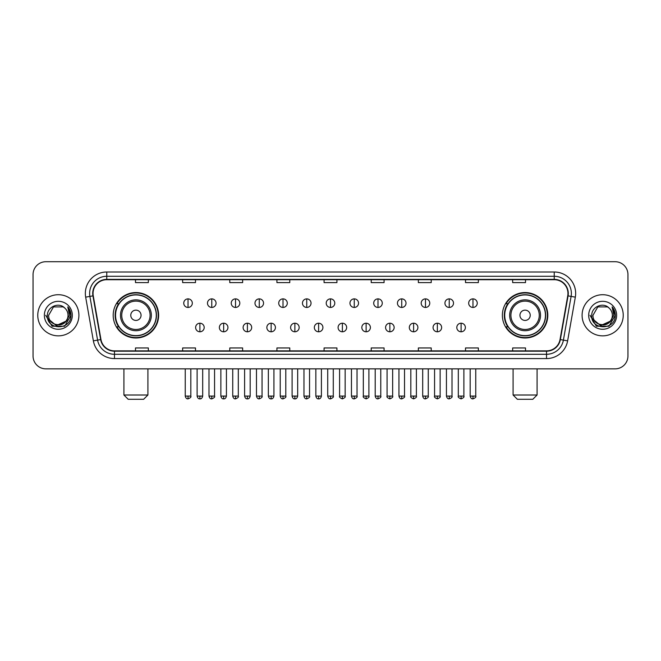 <?xml version="1.0" encoding="UTF-8"?>
<svg xmlns="http://www.w3.org/2000/svg" width="661" height="661" viewBox="0 0 661 661"><rect width="100%" height="100%" fill="white"/><g stroke="black" fill="none" stroke-linecap="round" stroke-linejoin="round"><path stroke-width="0.99" d="M502.368 315.289A22.714 22.714 0 0 0 525.082 338.002A22.714 22.714 0 0 0 547.804 315.289A22.714 22.714 0 0 0 525.082 292.567A22.714 22.714 0 0 0 502.368 315.289M113.196 315.289A22.714 22.714 0 0 0 135.918 338.002A22.714 22.714 0 0 0 158.632 315.289A22.714 22.714 0 0 0 135.918 292.567A22.714 22.714 0 0 0 113.196 315.289M118.65 326.856A20.788 20.788 0 0 1 118.65 303.713M507.813 326.856A20.788 20.788 0 0 1 507.813 303.713M33.05 274.571L33.05 355.998A12.856 12.856 0 0 0 45.906 368.863L615.094 368.863A12.856 12.856 0 0 0 627.95 355.998L627.95 274.571A12.856 12.856 0 0 0 615.094 261.706L45.906 261.706A12.856 12.856 0 0 0 33.05 274.571L33.05 355.998M37.768 315.289A20.574 20.574 0 0 0 58.342 335.854A20.574 20.574 0 0 0 78.907 315.289A20.574 20.574 0 0 0 58.342 294.715A20.574 20.574 0 0 0 37.768 315.289A20.574 20.574 0 0 0 58.342 335.854A20.574 20.574 0 0 0 78.907 315.289A20.574 20.574 0 0 0 58.342 294.715A20.574 20.574 0 0 0 37.768 315.289M582.093 315.289A20.574 20.574 0 0 0 602.658 335.854A20.574 20.574 0 0 0 623.232 315.289A20.574 20.574 0 0 0 602.658 294.715A20.574 20.574 0 0 0 582.093 315.289A20.574 20.574 0 0 0 602.658 335.854A20.574 20.574 0 0 0 623.232 315.289A20.574 20.574 0 0 0 602.658 294.715A20.574 20.574 0 0 0 582.093 315.289M93.052 293.426A13.716 13.716 0 0 1 106.768 279.71L554.232 279.71A13.716 13.716 0 0 1 567.741 295.806L560.032 339.523A13.716 13.716 0 0 1 546.523 350.859L114.477 350.859A13.716 13.716 0 0 1 100.968 339.523L93.259 295.806A13.716 13.716 0 0 1 93.052 293.426M92.714 293.426A14.055 14.055 0 0 0 92.928 295.864L100.637 339.58A14.055 14.055 0 0 0 114.477 351.198L546.523 351.198A14.055 14.055 0 0 0 560.363 339.58L568.072 295.864A14.055 14.055 0 0 0 554.232 279.372L106.768 279.372A14.055 14.055 0 0 0 92.714 293.426M85.666 297.144A21.433 21.433 0 0 1 106.768 271.993L554.232 271.993A21.433 21.433 0 0 1 575.334 297.144L567.625 340.861A21.433 21.433 0 0 1 546.523 358.576L114.477 358.576A21.433 21.433 0 0 1 93.375 340.861L85.666 297.144L89.888 296.401A17.145 17.145 0 0 1 106.768 276.281L554.232 276.281A17.145 17.145 0 0 1 571.112 296.401L563.403 340.118A17.145 17.145 0 0 1 546.523 354.288L114.477 354.288A17.145 17.145 0 0 1 97.597 340.118L89.888 296.401A17.145 17.145 0 0 1 89.623 293.426M615.094 261.706L45.906 261.706M45.906 368.863L615.094 368.863M627.95 355.998L627.95 274.571M560.363 339.58L563.403 340.118L571.112 296.401L575.334 297.144M324.072 279.71L324.072 282.611L336.928 282.611L336.928 279.71M276.926 279.71L276.926 282.611L289.782 282.611L289.782 279.71M229.78 279.71L229.78 282.611L242.637 282.611L242.637 279.71M182.634 279.71L182.634 282.611L195.491 282.611L195.491 279.71M135.488 279.71L135.488 282.611L148.345 282.611L148.345 279.71M371.218 279.71L371.218 282.611L384.074 282.611L384.074 279.71M418.363 279.71L418.363 282.611L431.22 282.611L431.22 279.71M465.509 279.71L465.509 282.611L478.366 282.611L478.366 279.71M512.655 279.71L512.655 282.611L525.512 282.611L525.512 279.71M336.928 350.859L336.928 347.959L324.072 347.959L324.072 350.859M289.782 350.859L289.782 347.959L276.926 347.959L276.926 350.859M242.637 350.859L242.637 347.959L229.78 347.959L229.78 350.859M195.491 350.859L195.491 347.959L182.634 347.959L182.634 350.859M148.345 350.859L148.345 347.959L135.488 347.959L135.488 350.859M384.074 350.859L384.074 347.959L371.218 347.959L371.218 350.859M431.22 350.859L431.22 347.959L418.363 347.959L418.363 350.859M478.366 350.859L478.366 347.959L465.509 347.959L465.509 350.859M525.512 350.859L525.512 347.959L512.655 347.959L512.655 350.859M65.761 321.51C60.622 328.459 48.146 324.014 48.65 315.289C48.055 327.782 68.62 327.782 68.025 315.289C68.62 327.782 48.055 327.782 48.65 315.289L53.491 306.894L63.183 306.894L64.687 307.968C58.738 301.738 47.295 306.869 47.402 315.289C46.311 330.236 70.553 330.632 70.95 316.008L70.967 315.289C70.934 312.108 69.876 309.315 67.802 306.911L69.471 315.289L65.761 321.51A9.684 9.684 0 0 0 68.025 315.289C68.62 327.782 48.055 327.782 48.65 315.289L53.491 306.894M68.025 315.289A9.684 9.684 0 0 0 64.687 307.968M66.381 320.99L56.276 325.576L47.699 318.428M44.361 315.289A13.972 13.972 0 0 0 58.342 329.261A13.972 13.972 0 0 0 72.313 315.289A13.972 13.972 0 0 0 58.342 301.309A13.972 13.972 0 0 0 44.361 315.289M67.802 306.911L70.967 315.652L70.38 311.455L70.967 315.652L70.38 311.455L70.967 315.652L67.893 307.018L70.967 315.652L67.893 307.018L70.967 315.289L64.654 326.228L52.021 326.228L45.708 315.289M67.893 307.018L70.967 315.661M143.627 399.294L128.201 399.294L123.913 395.005L147.915 395.005L143.627 399.294M141.057 315.289A5.139 5.139 0 0 0 135.918 310.141A5.139 5.139 0 0 0 130.771 315.289A5.139 5.139 0 0 0 135.918 320.428A5.139 5.139 0 0 0 141.057 315.289M151.344 315.289A15.426 15.426 0 0 0 135.918 299.854A15.426 15.426 0 0 0 120.484 315.289A15.426 15.426 0 0 0 135.918 330.715A15.426 15.426 0 0 0 151.344 315.289A15.426 15.426 0 0 1 135.918 330.715A15.426 15.426 0 0 1 120.484 315.289M156.277 315.289A20.359 20.359 0 0 0 135.918 294.93A20.359 20.359 0 0 0 115.559 315.289A20.359 20.359 0 0 0 135.918 335.639A20.359 20.359 0 0 0 156.277 315.289M158.202 315.289A22.284 22.284 0 0 1 116.865 326.856L118.93 326.856A20.549 20.549 0 0 0 149.51 330.69A20.549 20.549 0 0 0 149.51 299.879A20.549 20.549 0 0 0 118.93 303.713L116.865 303.713A22.284 22.284 0 0 1 158.202 315.289M532.799 399.294L517.373 399.294L513.085 395.005L537.087 395.005L532.799 399.294M530.229 315.289A5.139 5.139 0 0 0 525.082 310.141A5.139 5.139 0 0 0 519.943 315.289A5.139 5.139 0 0 0 525.082 320.428A5.139 5.139 0 0 0 530.229 315.289M540.516 315.289A15.426 15.426 0 0 0 525.082 299.854A15.426 15.426 0 0 0 509.656 315.289A15.426 15.426 0 0 0 525.082 330.715A15.426 15.426 0 0 0 540.516 315.289A15.426 15.426 0 0 1 525.082 330.715A15.426 15.426 0 0 1 509.656 315.289M545.441 315.289A20.359 20.359 0 0 0 525.082 294.93A20.359 20.359 0 0 0 504.723 315.289A20.359 20.359 0 0 0 525.082 335.639A20.359 20.359 0 0 0 545.441 315.289M547.374 315.289A22.284 22.284 0 0 1 506.037 326.856L508.102 326.856A20.549 20.549 0 0 0 538.682 330.69A20.549 20.549 0 0 0 538.682 299.879A20.549 20.549 0 0 0 508.102 303.713L506.037 303.713A22.284 22.284 0 0 1 547.374 315.289M188.03 298.871A4.288 4.288 0 0 0 183.75 303.151A4.288 4.288 0 0 0 188.03 307.439A4.288 4.288 0 0 0 192.318 303.151A4.288 4.288 0 0 0 188.03 298.871L188.03 307.439A4.288 4.288 0 0 0 192.318 303.151A4.288 4.288 0 0 0 188.03 298.871M211.776 298.871A4.288 4.288 0 0 0 207.488 303.151A4.288 4.288 0 0 0 211.776 307.439A4.288 4.288 0 0 0 216.064 303.151A4.288 4.288 0 0 0 211.776 298.871L211.776 307.439A4.288 4.288 0 0 0 216.064 303.151A4.288 4.288 0 0 0 211.776 298.871M235.523 298.871A4.288 4.288 0 0 0 231.234 303.151A4.288 4.288 0 0 0 235.523 307.439A4.288 4.288 0 0 0 239.811 303.151A4.288 4.288 0 0 0 235.523 298.871L235.523 307.439A4.288 4.288 0 0 0 239.811 303.151A4.288 4.288 0 0 0 235.523 298.871M259.269 298.871A4.288 4.288 0 0 0 254.981 303.151A4.288 4.288 0 0 0 259.269 307.439A4.288 4.288 0 0 0 263.549 303.151A4.288 4.288 0 0 0 259.269 298.871L259.269 307.439A4.288 4.288 0 0 0 263.549 303.151A4.288 4.288 0 0 0 259.269 298.871M283.007 298.871A4.288 4.288 0 0 0 278.727 303.151A4.288 4.288 0 0 0 283.007 307.439A4.288 4.288 0 0 0 287.295 303.151A4.288 4.288 0 0 0 283.007 298.871L283.007 307.439A4.288 4.288 0 0 0 287.295 303.151A4.288 4.288 0 0 0 283.007 298.871M306.754 298.871A4.288 4.288 0 0 0 302.465 303.151A4.288 4.288 0 0 0 306.754 307.439A4.288 4.288 0 0 0 311.042 303.151A4.288 4.288 0 0 0 306.754 298.871L306.754 307.439A4.288 4.288 0 0 0 311.042 303.151A4.288 4.288 0 0 0 306.754 298.871M330.5 298.871A4.288 4.288 0 0 0 326.212 303.151A4.288 4.288 0 0 0 330.5 307.439A4.288 4.288 0 0 0 334.788 303.151A4.288 4.288 0 0 0 330.5 298.871L330.5 307.439A4.288 4.288 0 0 0 334.788 303.151A4.288 4.288 0 0 0 330.5 298.871M354.246 298.871A4.288 4.288 0 0 0 349.958 303.151A4.288 4.288 0 0 0 354.246 307.439A4.288 4.288 0 0 0 358.535 303.151A4.288 4.288 0 0 0 354.246 298.871L354.246 307.439A4.288 4.288 0 0 0 358.535 303.151A4.288 4.288 0 0 0 354.246 298.871M377.993 298.871A4.288 4.288 0 0 0 373.705 303.151A4.288 4.288 0 0 0 377.993 307.439A4.288 4.288 0 0 0 382.273 303.151A4.288 4.288 0 0 0 377.993 298.871L377.993 307.439A4.288 4.288 0 0 0 382.273 303.151A4.288 4.288 0 0 0 377.993 298.871M401.731 298.871A4.288 4.288 0 0 0 397.451 303.151A4.288 4.288 0 0 0 401.731 307.439A4.288 4.288 0 0 0 406.019 303.151A4.288 4.288 0 0 0 401.731 298.871L401.731 307.439A4.288 4.288 0 0 0 406.019 303.151A4.288 4.288 0 0 0 401.731 298.871M425.477 298.871A4.288 4.288 0 0 0 421.189 303.151A4.288 4.288 0 0 0 425.477 307.439A4.288 4.288 0 0 0 429.766 303.151A4.288 4.288 0 0 0 425.477 298.871L425.477 307.439A4.288 4.288 0 0 0 429.766 303.151A4.288 4.288 0 0 0 425.477 298.871M449.224 298.871A4.288 4.288 0 0 0 444.936 303.151A4.288 4.288 0 0 0 449.224 307.439A4.288 4.288 0 0 0 453.512 303.151A4.288 4.288 0 0 0 449.224 298.871L449.224 307.439A4.288 4.288 0 0 0 453.512 303.151A4.288 4.288 0 0 0 449.224 298.871M472.97 298.871A4.288 4.288 0 0 0 468.682 303.151A4.288 4.288 0 0 0 472.97 307.439A4.288 4.288 0 0 0 477.25 303.151A4.288 4.288 0 0 0 472.97 298.871L472.97 307.439A4.288 4.288 0 0 0 477.25 303.151A4.288 4.288 0 0 0 472.97 298.871M199.903 323.212A4.288 4.288 0 0 0 195.623 327.501A4.288 4.288 0 0 0 199.903 331.789A4.288 4.288 0 0 0 204.191 327.501A4.288 4.288 0 0 0 199.903 323.212L199.903 331.789A4.288 4.288 0 0 0 204.191 327.501A4.288 4.288 0 0 0 199.903 323.212M223.649 323.212A4.288 4.288 0 0 0 219.361 327.501A4.288 4.288 0 0 0 223.649 331.789A4.288 4.288 0 0 0 227.938 327.501A4.288 4.288 0 0 0 223.649 323.212L223.649 331.789A4.288 4.288 0 0 0 227.938 327.501A4.288 4.288 0 0 0 223.649 323.212M247.396 323.212A4.288 4.288 0 0 0 243.108 327.501A4.288 4.288 0 0 0 247.396 331.789A4.288 4.288 0 0 0 251.684 327.501A4.288 4.288 0 0 0 247.396 323.212L247.396 331.789A4.288 4.288 0 0 0 251.684 327.501A4.288 4.288 0 0 0 247.396 323.212M271.142 323.212A4.288 4.288 0 0 0 266.854 327.501A4.288 4.288 0 0 0 271.142 331.789A4.288 4.288 0 0 0 275.422 327.501A4.288 4.288 0 0 0 271.142 323.212L271.142 331.789A4.288 4.288 0 0 0 275.422 327.501A4.288 4.288 0 0 0 271.142 323.212M294.88 323.212A4.288 4.288 0 0 0 290.6 327.501A4.288 4.288 0 0 0 294.88 331.789A4.288 4.288 0 0 0 299.169 327.501A4.288 4.288 0 0 0 294.88 323.212L294.88 331.789A4.288 4.288 0 0 0 299.169 327.501A4.288 4.288 0 0 0 294.88 323.212M318.627 323.212A4.288 4.288 0 0 0 314.339 327.501A4.288 4.288 0 0 0 318.627 331.789A4.288 4.288 0 0 0 322.915 327.501A4.288 4.288 0 0 0 318.627 323.212L318.627 331.789A4.288 4.288 0 0 0 322.915 327.501A4.288 4.288 0 0 0 318.627 323.212M342.373 323.212A4.288 4.288 0 0 0 338.085 327.501A4.288 4.288 0 0 0 342.373 331.789A4.288 4.288 0 0 0 346.661 327.501A4.288 4.288 0 0 0 342.373 323.212L342.373 331.789A4.288 4.288 0 0 0 346.661 327.501A4.288 4.288 0 0 0 342.373 323.212M366.12 323.212A4.288 4.288 0 0 0 361.831 327.501A4.288 4.288 0 0 0 366.12 331.789A4.288 4.288 0 0 0 370.4 327.501A4.288 4.288 0 0 0 366.12 323.212L366.12 331.789A4.288 4.288 0 0 0 370.4 327.501A4.288 4.288 0 0 0 366.12 323.212M389.858 323.212A4.288 4.288 0 0 0 385.578 327.501A4.288 4.288 0 0 0 389.858 331.789A4.288 4.288 0 0 0 394.146 327.501A4.288 4.288 0 0 0 389.858 323.212L389.858 331.789A4.288 4.288 0 0 0 394.146 327.501A4.288 4.288 0 0 0 389.858 323.212M413.604 323.212A4.288 4.288 0 0 0 409.316 327.501A4.288 4.288 0 0 0 413.604 331.789A4.288 4.288 0 0 0 417.892 327.501A4.288 4.288 0 0 0 413.604 323.212L413.604 331.789A4.288 4.288 0 0 0 417.892 327.501A4.288 4.288 0 0 0 413.604 323.212M437.351 323.212A4.288 4.288 0 0 0 433.062 327.501A4.288 4.288 0 0 0 437.351 331.789A4.288 4.288 0 0 0 441.639 327.501A4.288 4.288 0 0 0 437.351 323.212L437.351 331.789A4.288 4.288 0 0 0 441.639 327.501A4.288 4.288 0 0 0 437.351 323.212M461.097 323.212A4.288 4.288 0 0 0 456.809 327.501A4.288 4.288 0 0 0 461.097 331.789A4.288 4.288 0 0 0 465.377 327.501A4.288 4.288 0 0 0 461.097 323.212L461.097 331.789A4.288 4.288 0 0 0 465.377 327.501A4.288 4.288 0 0 0 461.097 323.212M612.35 315.289C612.945 327.782 592.38 327.782 592.975 315.289L597.817 306.894L607.509 306.894L609.004 307.968C603.063 301.738 591.62 306.869 591.727 315.289C590.637 330.236 614.879 330.632 615.275 316.008L615.292 315.289C615.259 312.108 614.201 309.315 612.127 306.911L613.796 315.289L610.086 321.51A9.684 9.684 0 0 0 612.35 315.289C612.945 327.782 592.38 327.782 592.975 315.289C592.38 327.782 612.945 327.782 612.35 315.289A9.684 9.684 0 0 0 609.004 307.968M610.086 321.51C604.947 328.459 592.471 324.014 592.975 315.289M610.706 320.99L600.601 325.576L592.025 318.428M588.687 315.289A13.972 13.972 0 0 0 602.658 329.261A13.972 13.972 0 0 0 616.639 315.289A13.972 13.972 0 0 0 602.658 301.309A13.972 13.972 0 0 0 588.687 315.289M612.127 306.911L615.292 315.652L614.705 311.455L615.292 315.652L614.705 311.455L615.292 315.652L612.218 307.018L615.292 315.652L612.218 307.018L615.292 315.289L608.979 326.228L596.346 326.228L590.033 315.289M612.218 307.018L615.292 315.661M554.232 271.993L554.232 279.372M89.888 296.401L92.928 295.864M114.477 358.576L114.477 351.198M546.523 351.198L546.523 358.576M93.375 340.861L100.637 339.58M568.072 295.864L571.112 296.401M106.768 271.993L106.768 279.372M563.403 340.118L567.625 340.861M150.088 315.289A14.178 14.178 0 0 0 135.918 301.11A14.178 14.178 0 0 0 121.74 315.289A14.178 14.178 0 0 0 135.918 329.459A14.178 14.178 0 0 0 150.088 315.289M539.26 315.289A14.178 14.178 0 0 0 525.082 301.11A14.178 14.178 0 0 0 510.912 315.289A14.178 14.178 0 0 0 525.082 329.459A14.178 14.178 0 0 0 539.26 315.289M188.03 396.079L185.245 396.079C185.733 398.062 186.658 398.988 188.03 398.864L188.03 396.079L190.822 396.079L190.822 368.863M211.776 396.079L208.992 396.079C209.479 398.062 210.405 398.988 211.776 398.864L211.776 396.079L214.561 396.079L214.561 368.863M235.523 396.079L232.738 396.079C233.226 398.062 234.151 398.988 235.523 398.864L235.523 396.079L238.307 396.079L238.307 368.863M259.269 396.079L256.476 396.079C256.964 398.062 257.897 398.988 259.269 398.864L259.269 396.079L262.053 396.079L262.053 368.863M283.007 396.079L280.223 396.079C280.71 398.062 281.644 398.988 283.007 398.864L283.007 396.079L285.8 396.079L285.8 368.863M306.754 396.079L303.969 396.079C304.457 398.062 305.382 398.988 306.754 398.864L306.754 396.079L309.538 396.079L309.538 368.863M330.5 396.079L327.716 396.079C328.203 398.062 329.128 398.988 330.5 398.864L330.5 396.079L333.284 396.079L333.284 368.863M354.246 396.079L351.462 396.079C351.941 398.062 352.875 398.988 354.246 398.864L354.246 396.079L357.031 396.079L357.031 368.863M377.993 396.079L375.2 396.079C375.688 398.062 376.621 398.988 377.993 398.864L377.993 396.079L380.777 396.079L380.777 368.863M401.731 396.079L398.947 396.079C399.434 398.062 400.359 398.988 401.731 398.864L401.731 396.079L404.524 396.079L404.524 368.863M425.477 396.079L422.693 396.079C423.18 398.062 424.106 398.988 425.477 398.864L425.477 396.079L428.262 396.079L428.262 368.863M449.224 396.079L446.439 396.079C446.927 398.062 447.852 398.988 449.224 398.864L449.224 396.079L452.008 396.079L452.008 368.863M472.97 396.079L470.178 396.079C470.665 398.062 471.599 398.988 472.97 398.864L472.97 396.079L475.755 396.079L475.755 368.863M199.903 396.079L197.118 396.079C197.606 398.062 198.531 398.988 199.903 398.864L199.903 396.079L202.687 396.079L202.687 368.863M223.649 396.079L220.865 396.079C221.352 398.062 222.278 398.988 223.649 398.864L223.649 396.079L226.434 396.079L226.434 368.863M247.396 396.079L244.611 396.079C245.091 398.062 246.024 398.988 247.396 398.864L247.396 396.079L250.18 396.079L250.18 368.863M271.142 396.079L268.349 396.079C268.837 398.062 269.771 398.988 271.142 398.864L271.142 396.079L273.927 396.079L273.927 368.863M294.88 396.079L292.096 396.079C292.583 398.062 293.509 398.988 294.88 398.864L294.88 396.079L297.673 396.079L297.673 368.863M318.627 396.079L315.842 396.079C316.33 398.062 317.255 398.988 318.627 398.864L318.627 396.079L321.411 396.079L321.411 368.863M342.373 396.079L339.589 396.079C339.019 396.964 339.952 397.897 342.373 398.864L342.373 396.079L345.158 396.079L345.158 368.863M366.12 396.079L363.327 396.079C362.765 396.964 363.69 397.897 366.12 398.864L366.12 396.079L368.904 396.079L368.904 368.863M389.858 396.079L387.073 396.079C386.511 396.964 387.437 397.897 389.858 398.864L389.858 396.079L392.651 396.079L392.651 368.863M413.604 396.079L410.82 396.079C410.258 396.964 411.183 397.897 413.604 398.864L413.604 396.079L416.389 396.079L416.389 368.863M437.351 396.079L434.566 396.079C433.996 396.964 434.93 397.897 437.351 398.864L437.351 396.079L440.135 396.079L440.135 368.863M461.097 396.079L458.313 396.079C457.743 396.964 458.676 397.897 461.097 398.864L461.097 396.079L463.882 396.079L463.882 368.863M147.915 368.863L147.915 395.005M123.913 368.863L123.913 395.005M537.087 368.863L537.087 395.005M513.085 368.863L513.085 395.005M185.245 396.079L185.245 368.863M190.822 396.079C191.384 396.964 190.459 397.897 188.03 398.864M208.992 396.079L208.992 368.863M214.561 396.079C215.131 396.964 214.197 397.897 211.776 398.864M232.738 396.079L232.738 368.863M238.307 396.079C238.869 396.964 237.943 397.897 235.523 398.864M256.476 396.079L256.476 368.863M262.053 396.079C262.615 396.964 261.69 397.897 259.269 398.864M280.223 396.079L280.223 368.863M285.8 396.079C286.362 396.964 285.436 397.897 283.007 398.864M303.969 396.079L303.969 368.863M309.538 396.079C310.108 396.964 309.174 397.897 306.754 398.864M327.716 396.079L327.716 368.863M333.284 396.079C333.855 396.964 332.921 397.897 330.5 398.864M351.462 396.079L351.462 368.863M357.031 396.079C357.593 396.964 356.667 397.897 354.246 398.864M375.2 396.079L375.2 368.863M380.777 396.079C381.339 396.964 380.414 397.897 377.993 398.864M398.947 396.079L398.947 368.863M404.524 396.079C405.086 396.964 404.16 397.897 401.731 398.864M422.693 396.079L422.693 368.863M428.262 396.079C428.832 396.964 427.898 397.897 425.477 398.864M446.439 396.079L446.439 368.863M452.008 396.079C452.57 396.964 451.645 397.897 449.224 398.864M470.178 396.079L470.178 368.863M475.755 396.079C476.317 396.964 475.391 397.897 472.97 398.864M197.118 396.079L197.118 368.863M202.687 396.079C202.208 398.062 201.275 398.988 199.903 398.864M220.865 396.079L220.865 368.863M226.434 396.079C225.946 398.062 225.021 398.988 223.649 398.864M244.611 396.079L244.611 368.863M250.18 396.079C249.693 398.062 248.767 398.988 247.396 398.864M268.349 396.079L268.349 368.863M273.927 396.079C273.439 398.062 272.506 398.988 271.142 398.864M292.096 396.079L292.096 368.863M297.673 396.079C297.186 398.062 296.252 398.988 294.88 398.864M315.842 396.079L315.842 368.863M321.411 396.079C320.924 398.062 319.998 398.988 318.627 398.864M339.589 396.079L339.589 368.863M345.158 396.079C345.72 396.964 344.794 397.897 342.373 398.864M363.327 396.079L363.327 368.863M368.904 396.079C369.466 396.964 368.541 397.897 366.12 398.864M387.073 396.079L387.073 368.863M392.651 396.079C393.212 396.964 392.287 397.897 389.858 398.864M410.82 396.079L410.82 368.863M416.389 396.079C416.959 396.964 416.025 397.897 413.604 398.864M434.566 396.079L434.566 368.863M440.135 396.079C440.705 396.964 439.772 397.897 437.351 398.864M458.313 396.079L458.313 368.863M463.882 396.079C464.443 396.964 463.518 397.897 461.097 398.864"/></g></svg>
